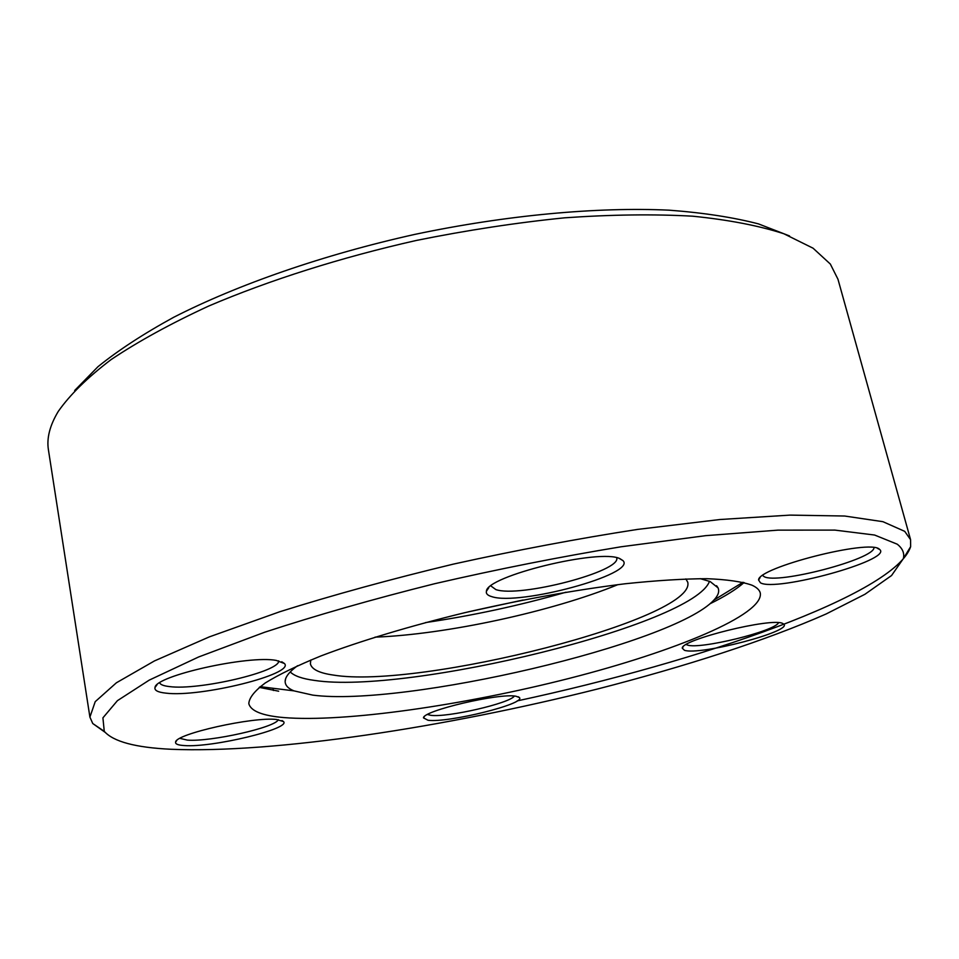 <?xml version="1.0" encoding="UTF-8"?>
<svg xmlns="http://www.w3.org/2000/svg" width="959" height="959" viewBox="0 0 959 959"><rect width="100%" height="100%" fill="white"/><g stroke="black" fill="none" stroke-linecap="round" stroke-linejoin="round"><path stroke-width="1.44" d="M617.884 584.642C551.904 611.638 446.271 634.474 375.029 637.148M685.865 578.924L687.759 582.257C696.618 618.963 418.711 689.497 333.181 675.04C319.323 673.074 311.735 669.346 310.404 663.844L310.752 660.02M782.7 623.458L783.851 624.189C792.374 631.501 699.303 655.728 684.426 650.274L682.269 648.176C681.106 639.749 771.959 617.272 782.7 623.458M686.212 644.532L687.447 645.047C699.531 649.687 775.04 631.262 778.552 622.703M879.403 549.219L879.906 549.663C891.774 560.308 775.831 592.111 760.463 582.82L758.593 580.015C757.394 567.8 869.849 538.91 879.403 549.219M762.669 575.52L764.059 576.587C776.898 584.726 874.632 559.205 873.985 547.625M620.029 558.725L622.99 560.631C636.98 574.093 519.275 606.004 491.847 596.666C487.64 595.479 485.829 593.669 486.429 591.235C486.189 576.167 600.334 548.212 620.029 558.725M490.888 585.949L495.851 589.581C519.598 597.996 622.091 571.264 616.661 557.754L616.661 557.742M276.336 660.427L284.439 663.52C295.24 674.069 200.215 697.613 165.835 693.129C157.851 692.278 154.255 690.384 155.022 687.459C155.382 675.783 248.753 654.949 276.336 660.427M159.65 682.82C160.465 684.69 163.737 685.937 169.455 686.584C198.885 690.612 280.472 671.468 278.661 660.847M276.612 719.502L283.504 721.564C291.356 728.72 212.239 747.78 184.332 745.563C178.026 745.191 175.125 744.028 175.617 742.074C175.377 733.995 253.392 716.529 276.612 719.502M179.92 738.37L187.353 740.108C210.441 742.05 275.701 727.413 278.314 719.682M516.002 696.246L519.37 697.517C526.551 703.69 448.141 723.098 428.038 720.257L423.482 717.883C422.679 710.811 499.663 692.746 516.002 696.246M427.51 714.503L430.831 715.318C447.134 717.74 510.188 703.235 514.336 696.054M74.658 390.517L97.974 366.698C118.269 350.287 143.502 333.816 173.663 317.297C237.736 284.559 323.698 254.626 415.043 234.344C506.604 215.08 597.265 206.82 669.142 210.177C703.426 212.754 733.203 217.333 758.473 223.891L789.545 235.95M910.571 539.677L837.974 279.249L830.338 264.061L813.076 248.201L783.863 233.756C758.989 225.689 728.612 219.839 692.746 216.195C653.978 214.025 611.255 214.564 564.575 217.825C516.314 222.704 466.901 230.244 416.362 240.445C340.913 257.444 269.335 280.184 208.81 305.993C170.726 323.591 138.156 341.464 111.088 359.601C87.485 377.558 69.887 394.82 58.283 411.387C49.808 425.448 46.523 438.299 48.441 449.951L89.906 717.104L95.217 701.664L116.399 682.784L154.447 660.931L209.326 636.884L279.632 611.794C333.3 594.94 391.2 579.056 453.319 564.132C516.29 550.226 577.714 538.646 637.591 529.404L719.993 519.514L789.94 515.115L844.675 516.026L882.915 521.684L904.709 531.346L910.571 539.677L910.63 546.678C895.215 594.268 699.998 661.698 517.177 700.909M897.228 544.185L874.608 535.038L834.833 530.099L777.989 530.135L705.644 535.661L620.976 546.798C559.804 556.879 497.673 569.19 434.607 583.731C372.883 599.183 316.242 615.354 264.672 632.233L198.621 656.975L149.208 680.135L117.43 700.657L102.913 717.847L104.267 731.333C113.294 741.643 135.603 747.612 171.193 749.279C274.154 753.558 445.491 727.27 597.817 688.934C684.894 666.613 765.989 640.504 826.202 613.94L864.91 594.292L891.558 575.532L903.378 558.57C904.613 553.175 902.563 548.38 897.228 544.185M104.951 732.196L92.747 723.518L89.906 717.104M297.578 665.702C289.306 671.768 285.171 677.018 285.147 681.453C285.183 685.337 288.108 688.478 293.933 690.864L312.706 695.107C403.775 707.143 673.29 644.328 713.928 600.058C718.243 595.479 719.61 591.415 718.039 587.855L710.151 581.562L700.214 578.649M290.229 671.935C294.281 675.975 302.385 678.804 314.54 680.422C407.779 694.748 694.268 624.717 709.48 581.286M259.23 687.363L278.673 691.199M283.492 717.548C344.629 722.618 464.432 705.141 569.73 678.253C674.68 651.473 763.963 614.803 760.295 593.034C759.528 590.001 756.771 587.388 752 585.206C741.99 581.657 726.886 579.476 706.675 578.685C683.647 578.792 656.471 580.483 625.136 583.767C574.609 590.037 521.025 599.711 464.384 612.789C409.553 626.131 359.817 641.163 321.037 655.896C297.362 665.57 278.733 674.621 265.14 683.048C254.591 690.948 249.148 697.804 248.813 703.618C250.731 711.039 262.298 715.69 283.492 717.548M709.852 603.846C724.968 596.426 736.38 589.317 744.088 582.533M468.424 611.83L522.367 600.166M565.942 592.218C519.79 605.465 472.967 615.582 425.46 622.595M782.424 623.362L783.851 624.189M877.473 548.332L879.906 549.663M619.394 558.498L622.99 560.631M281.766 661.758L284.439 663.52M281.982 720.545L283.504 721.564M518.208 696.773L519.37 697.517M273.399 690.492L272.991 688.262M104.267 731.333L92.747 723.518M716.577 585.709L718.039 587.855M293.933 690.864L260.117 686.668M713.928 600.058L742.985 582.269M285.602 678.888L285.147 681.453M903.378 558.57L910.63 546.678M424.25 716.733L423.482 717.883M176.72 740.552L175.617 742.074M156.988 684.81L155.022 687.459M488.742 587.783L486.429 591.235M760.019 577.738L758.593 580.015M683.132 646.822L682.269 648.176M467.632 612.022L523.17 600.01"/></g></svg>
